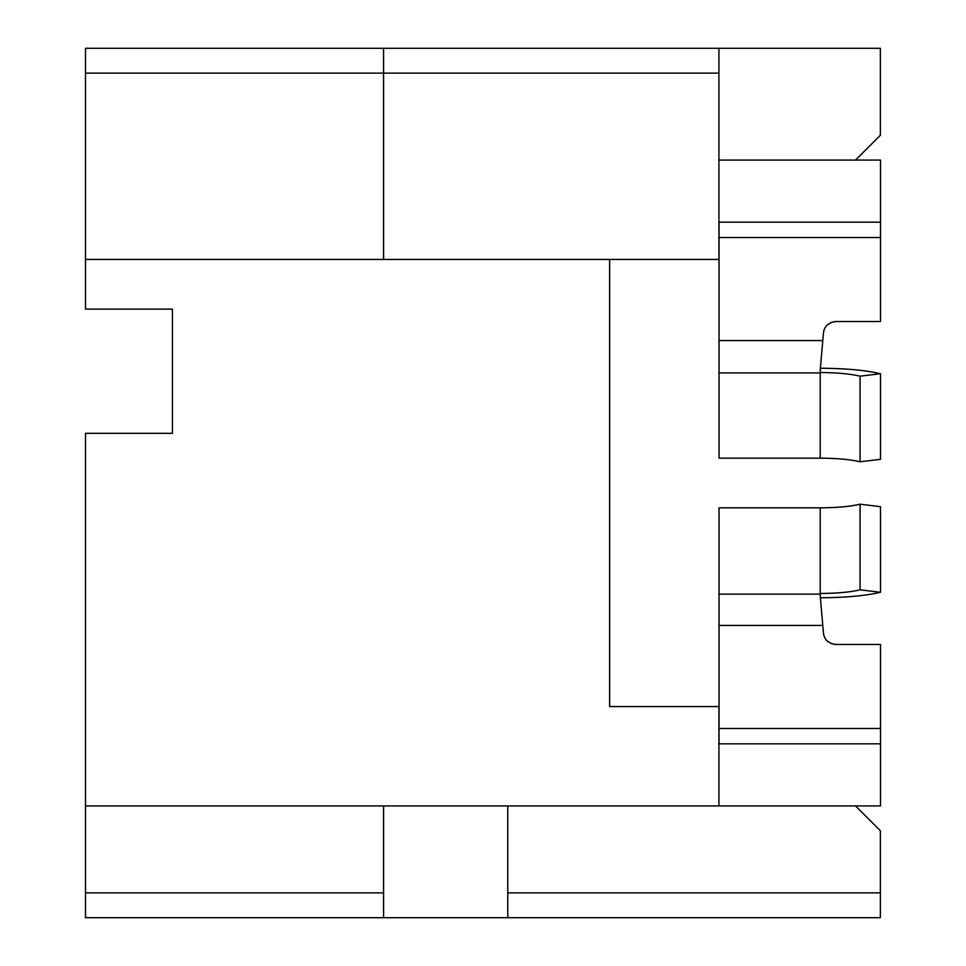 <?xml version="1.0" encoding="UTF-8"?>
<svg xmlns="http://www.w3.org/2000/svg" width="966" height="966" viewBox="0 0 966 966"><rect width="100%" height="100%" fill="white"/><g stroke="black" fill="none" stroke-linecap="round" stroke-linejoin="round"><path stroke-width="1.45" d="M85.503 48.3L85.503 73.138L383.574 73.138L383.574 48.3L85.503 48.3M507.778 917.7L507.778 892.862L880.376 892.862L880.376 917.7L85.503 917.7L85.503 433.323L172.443 433.323L172.443 309.12L85.503 309.12L85.503 73.138M85.503 259.443L383.574 259.443L383.574 73.138L718.921 73.138L718.921 48.3L880.376 48.3L880.376 135.24L855.538 160.078L880.497 160.078L880.497 321.545L835.832 321.545C828.43 322.475 824.312 326.254 823.455 332.884L820.219 370.147L822.79 340.575L821.849 351.407L822.79 340.575L821.849 351.407L822.79 340.575L821.849 351.407L822.79 340.575L719.042 340.575L719.042 372.924L820.219 372.924L820.219 458.162L719.042 458.162L719.042 372.924M718.921 73.138L718.921 259.443L383.574 259.443M718.921 805.922L718.921 706.557L609.618 706.557L609.618 259.443M85.503 805.922L855.538 805.922L880.376 830.76L880.376 892.862M383.574 48.3L718.921 48.3M718.921 160.078L855.538 160.078M507.778 892.862L507.778 805.922M383.574 805.922L383.574 917.7M706.496 706.557L609.618 706.557L609.618 656.88M719.042 222.18L719.042 340.575M719.042 743.82L719.042 507.838L820.219 507.838C836.918 507.766 850.213 506.558 860.078 504.216L880.497 506.667L880.497 592.291C865.608 595.817 845.576 597.652 820.388 597.773L820.219 594.126L719.042 594.126M718.921 222.18L880.497 222.18M855.538 805.922L880.497 805.922L880.497 743.82L718.921 743.82M719.042 625.425L822.79 625.425L820.219 595.853L823.455 633.116C824.312 639.746 828.43 643.525 835.832 644.455L880.497 644.455L880.497 743.82M824.083 329.937L824.855 328.138M827.331 324.902L831.412 322.354M833.392 321.787L835.832 321.545M860.078 461.784L860.078 376.16L880.497 373.709L880.497 459.333L860.078 461.784C850.213 459.442 836.918 458.234 820.219 458.162M860.078 376.16C850.213 373.83 836.918 372.622 820.219 372.538L820.388 368.227C845.576 368.348 865.608 370.183 880.497 373.709M835.832 644.455L833.38 644.213M831.412 643.646L827.355 641.122M824.807 637.765L824.083 636.063M820.219 507.838L820.219 593.462C836.918 593.378 850.213 592.17 860.078 589.84L880.497 592.291M860.078 589.84L860.078 504.216M85.503 892.862L383.574 892.862M719.042 237.515L880.497 237.515M719.042 728.485L880.497 728.485"/></g></svg>
